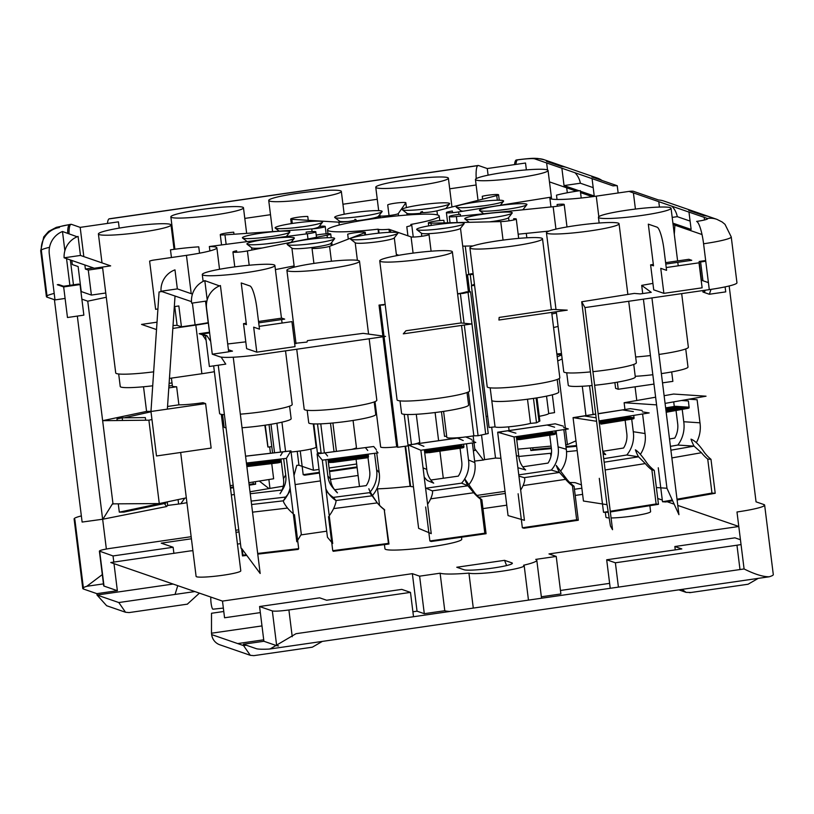 <?xml version="1.0" encoding="UTF-8"?>
<svg xmlns="http://www.w3.org/2000/svg" width="814" height="814" viewBox="0 0 814 814"><rect width="100%" height="100%" fill="white"/><g stroke="black" fill="none" stroke-linecap="round" stroke-linejoin="round"><path stroke-width="1.22" d="M223.351 608.078L212.963 609.187A7.041 1.231 -96.1 0 1 211.07 603.011A7.041 1.231 -96.1 0 1 210.846 597.079M274.552 452.788L271.001 424.277M324.379 452.92L320.767 423.84M401.261 446.815L408.119 445.838L404.192 414.316M385.164 304.344A19.699 1.933 172.9 0 1 379.029 305.087L383.608 305.067A10.551 1.811 -98.1 0 0 383.414 305.036M480.616 435.175L485.693 434.076L468.04 292.328L462.963 293.427A10.551 7.112 -102.3 0 0 462.016 293.539M468.04 292.328A10.551 7.112 -102.3 0 0 467.094 292.44M473.931 284.412L472.242 285.287M537.342 422.354L539.031 421.479L536.1 398.005M471.072 274.46A10.551 6.634 87.5 0 0 470.248 274.583L473.219 274.45L467.511 274.705L469.637 291.788M470.248 274.583L471.621 285.622M264.937 425.223L267.837 446.754M382.071 211.66A23.921 2.34 -7.1 0 0 381.644 211.019A23.921 2.34 -7.1 0 0 354.629 212.515A23.921 2.34 -7.1 0 0 334.819 217.552A23.921 2.34 -7.1 0 0 335.195 217.735A23.921 2.34 -7.1 0 0 359.88 216.555A23.921 2.34 -7.1 0 0 382.071 211.66L378.418 216.31A19.699 1.933 172.9 0 1 363.003 219.953A19.699 1.933 172.9 0 1 356.115 220.818M348.199 221.5A19.699 1.933 172.9 0 1 339.814 221.306A19.699 1.933 172.9 0 1 339.509 221.154L334.819 217.552M354.701 217.165A19.699 1.933 172.9 0 1 354.873 217.145A19.699 1.933 172.9 0 1 362.708 216.168M482.621 199.186L482.264 196.286A9.147 0.895 172.9 0 1 492.338 194.729A9.147 0.895 172.9 0 1 498.575 194.8A9.147 0.895 172.9 0 1 496.744 195.584L436.935 210.836A9.147 0.895 172.9 0 1 427.726 212.301A9.147 0.895 172.9 0 1 420.818 212.464A9.147 0.895 172.9 0 1 420.624 212.312A9.147 0.895 172.9 0 1 422.456 211.528L422.598 212.617M389.051 215.568L387.718 204.925A9.147 0.895 172.9 0 1 397.059 202.94A9.147 0.895 172.9 0 1 405.85 202.747A9.147 0.895 172.9 0 1 405.82 202.828L398.27 213.604A9.147 0.895 172.9 0 1 389.825 215.476A9.147 0.895 172.9 0 1 380.342 215.934A9.147 0.895 172.9 0 1 380.148 215.781A9.147 0.895 172.9 0 1 380.169 215.7L380.189 215.852M354.975 220.177L354.873 219.353A9.147 0.895 172.9 0 1 355.962 219.638A9.147 0.895 172.9 0 1 349.165 221.357A9.147 0.895 172.9 0 1 338.899 222.181L291.799 219.302A9.147 0.895 172.9 0 1 290.913 219.17A9.147 0.895 172.9 0 1 290.71 219.017A9.147 0.895 172.9 0 1 297.517 217.297A9.147 0.895 172.9 0 1 307.773 216.473L308.252 220.309M557.315 206.217L557.102 204.487A9.147 0.895 172.9 0 1 564.204 204.477A9.147 0.895 172.9 0 1 553.154 206.736L456.369 216.534A9.147 0.895 172.9 0 1 449.47 216.687A9.147 0.895 172.9 0 1 449.267 216.534A9.147 0.895 172.9 0 1 460.317 214.275L460.551 216.107M316.534 237.291L316.259 235.093A9.147 0.895 172.9 0 1 325.692 233.852A9.147 0.895 172.9 0 1 330.738 234.025A9.147 0.895 172.9 0 1 327.065 235.215L247.405 250.916A9.147 0.895 172.9 0 1 233.119 252.137A9.147 0.895 172.9 0 1 232.926 251.984A9.147 0.895 172.9 0 1 236.599 250.793L236.772 252.238M348.3 239.092L347.69 234.218A9.147 0.895 172.9 0 1 357.763 232.407A9.147 0.895 172.9 0 1 365.262 232.366A9.147 0.895 172.9 0 1 364.672 232.763L329.578 246.327A9.147 0.895 172.9 0 1 320.39 248.036A9.147 0.895 172.9 0 1 312.21 248.331A9.147 0.895 172.9 0 1 312.006 248.178A9.147 0.895 172.9 0 1 312.596 247.782L312.678 248.433M513.797 219.963L513.644 218.732A9.147 0.895 172.9 0 1 516.269 219.027A9.147 0.895 172.9 0 1 510.704 220.563A9.147 0.895 172.9 0 1 500.742 221.591L430.972 223.189A9.147 0.895 172.9 0 1 428.54 223.036A9.147 0.895 172.9 0 1 428.347 222.883A9.147 0.895 172.9 0 1 433.913 221.357A9.147 0.895 172.9 0 1 443.874 220.329L444.19 222.883M320.716 227.808L320.523 226.251A9.147 0.895 172.9 0 1 325.213 226.455A9.147 0.895 172.9 0 1 311.752 228.917L224.959 234.859A9.147 0.895 172.9 0 1 220.462 234.808A9.147 0.895 172.9 0 1 220.268 234.656A9.147 0.895 172.9 0 1 233.73 232.194L233.984 234.239M199.623 209.727A36.589 3.582 172.9 0 1 243.478 207.814A36.589 3.582 172.9 0 1 214.713 214.937A36.589 3.582 172.9 0 1 170.859 216.86A36.589 3.582 172.9 0 1 199.623 209.727M285.531 350.854L292.206 404.456A36.589 3.582 172.9 0 1 263.441 411.579A36.589 3.582 172.9 0 1 240.334 414.163M231.044 267.399A36.589 3.582 172.9 0 1 274.898 265.486A36.589 3.582 172.9 0 1 246.133 272.609A36.589 3.582 172.9 0 1 202.279 274.532A36.589 3.582 172.9 0 1 231.044 267.399M461.528 325.427L469.668 390.791A36.589 3.582 172.9 0 1 440.903 397.924A36.589 3.582 172.9 0 1 397.059 399.837L379.741 260.867A36.589 3.582 172.9 0 1 408.506 253.744A36.589 3.582 172.9 0 1 452.36 251.821A36.589 3.582 172.9 0 1 423.595 258.954A36.589 3.582 172.9 0 1 379.741 260.867M404.527 180.128A36.589 3.582 172.9 0 1 448.382 178.205A36.589 3.582 172.9 0 1 419.617 185.338A36.589 3.582 172.9 0 1 375.763 187.251A36.589 3.582 172.9 0 1 404.527 180.128M297.476 193.345A36.589 3.582 172.9 0 1 341.331 191.422A36.589 3.582 172.9 0 1 312.566 198.555A36.589 3.582 172.9 0 1 268.722 200.468A36.589 3.582 172.9 0 1 297.476 193.345M127.167 226.862A36.589 3.582 172.9 0 1 171.021 224.949A36.589 3.582 172.9 0 1 142.257 232.071A36.589 3.582 172.9 0 1 98.413 233.994A36.589 3.582 172.9 0 1 127.167 226.862M681.684 293.62L688.359 347.212A36.589 3.582 172.9 0 1 659.594 354.344A36.589 3.582 172.9 0 1 658.974 354.436M627.197 210.165A36.589 3.582 172.9 0 1 671.051 208.242A36.589 3.582 172.9 0 1 642.287 215.374A36.589 3.582 172.9 0 1 598.432 217.287A36.589 3.582 172.9 0 1 627.197 210.165M628.713 301.272L636.365 362.718A36.589 3.582 172.9 0 1 607.61 369.841A36.589 3.582 172.9 0 1 592.928 371.662M575.203 225.661A36.589 3.582 172.9 0 1 619.057 223.748A36.589 3.582 172.9 0 1 590.292 230.871A36.589 3.582 172.9 0 1 546.448 232.794A36.589 3.582 172.9 0 1 575.203 225.661M551.689 312.403L559.829 377.767A36.589 3.582 172.9 0 1 531.064 384.89A36.589 3.582 172.9 0 1 487.21 386.813L469.902 247.843A36.589 3.582 172.9 0 1 498.667 240.71A36.589 3.582 172.9 0 1 542.521 238.797A36.589 3.582 172.9 0 1 513.756 245.92A36.589 3.582 172.9 0 1 469.902 247.843M556.43 312.963A36.589 3.582 172.9 0 1 551.882 313.96M504.202 172.395A36.589 3.582 172.9 0 1 548.056 170.472A36.589 3.582 172.9 0 1 519.291 177.594A36.589 3.582 172.9 0 1 475.437 179.518A36.589 3.582 172.9 0 1 504.202 172.395M369.169 338.777L376.821 400.213A36.589 3.582 172.9 0 1 348.056 407.346A36.589 3.582 172.9 0 1 304.202 409.259L296.734 349.237M315.659 263.166A36.589 3.582 172.9 0 1 359.513 261.243A36.589 3.582 172.9 0 1 330.749 268.376A36.589 3.582 172.9 0 1 286.894 270.289A36.589 3.582 172.9 0 1 315.659 263.166M449.542 203.856A23.921 2.34 172.9 0 1 427.35 208.75A23.921 2.34 172.9 0 1 402.676 209.92A23.921 2.34 172.9 0 1 402.299 209.737A23.921 2.34 172.9 0 1 422.11 204.701A23.921 2.34 172.9 0 1 449.114 203.215A23.921 2.34 172.9 0 1 449.542 203.856L445.889 208.506A19.699 1.933 172.9 0 1 445.838 208.567M420.746 213.299A19.699 1.933 172.9 0 1 407.285 213.502A19.699 1.933 172.9 0 1 406.98 213.349L402.299 209.737M503.093 200.62A23.921 2.34 172.9 0 1 503.52 201.262A23.921 2.34 172.9 0 1 481.328 206.156A23.921 2.34 172.9 0 1 456.644 207.326A23.921 2.34 172.9 0 1 456.278 207.143A23.921 2.34 172.9 0 1 476.088 202.106A23.921 2.34 172.9 0 1 503.093 200.62M463.197 211.192A19.699 1.933 172.9 0 1 461.263 210.907A19.699 1.933 172.9 0 1 460.958 210.755L456.278 207.143M526.861 204.701A23.921 2.34 172.9 0 1 504.67 209.595A23.921 2.34 172.9 0 1 479.985 210.775A23.921 2.34 172.9 0 1 479.609 210.592A23.921 2.34 172.9 0 1 499.42 205.545A23.921 2.34 172.9 0 1 526.434 204.06A23.921 2.34 172.9 0 1 526.861 204.701L523.209 209.351A19.699 1.933 172.9 0 1 522.425 209.849M512.148 213.095A23.921 2.34 172.9 0 1 489.957 217.979A23.921 2.34 172.9 0 1 465.272 219.159A23.921 2.34 172.9 0 1 464.906 218.976A23.921 2.34 172.9 0 1 484.717 213.94A23.921 2.34 172.9 0 1 511.721 212.444A23.921 2.34 172.9 0 1 512.148 213.095L508.496 217.735A19.699 1.933 172.9 0 1 493.081 221.377A19.699 1.933 172.9 0 1 489.59 221.846M464.072 223.758L460.409 228.408A19.699 1.933 172.9 0 1 444.993 232.041A19.699 1.933 172.9 0 1 421.805 233.404A19.699 1.933 172.9 0 1 421.499 233.252L416.819 229.65A23.921 2.34 172.9 0 1 436.63 224.613A23.921 2.34 172.9 0 1 463.634 223.117A23.921 2.34 172.9 0 1 464.072 223.758A23.921 2.34 172.9 0 1 441.87 228.653A23.921 2.34 172.9 0 1 417.195 229.833A23.921 2.34 172.9 0 1 416.819 229.65M397.873 233.323L394.22 237.973A19.699 1.933 172.9 0 1 378.805 241.605A19.699 1.933 172.9 0 1 355.616 242.969A19.699 1.933 172.9 0 1 355.311 242.816L350.62 239.214A23.921 2.34 172.9 0 1 370.431 234.167A23.921 2.34 172.9 0 1 397.446 232.682A23.921 2.34 172.9 0 1 397.873 233.323A23.921 2.34 172.9 0 1 375.671 238.217A23.921 2.34 172.9 0 1 350.997 239.397A23.921 2.34 172.9 0 1 350.62 239.214M334.585 238.746L330.922 243.396A19.699 1.933 172.9 0 1 315.506 247.029A19.699 1.933 172.9 0 1 292.328 248.392A19.699 1.933 172.9 0 1 292.012 248.239L287.332 244.627A23.921 2.34 172.9 0 1 307.143 239.591A23.921 2.34 172.9 0 1 334.147 238.105A23.921 2.34 172.9 0 1 334.585 238.746A23.921 2.34 172.9 0 1 312.383 243.64A23.921 2.34 172.9 0 1 287.708 244.811A23.921 2.34 172.9 0 1 287.332 244.627M293.864 237.668A23.921 2.34 172.9 0 1 294.292 238.309A23.921 2.34 172.9 0 1 272.1 243.193A23.921 2.34 172.9 0 1 247.415 244.373A23.921 2.34 172.9 0 1 247.049 244.19A23.921 2.34 172.9 0 1 266.86 239.153A23.921 2.34 172.9 0 1 293.864 237.668M262.016 248.036A19.699 1.933 172.9 0 1 252.035 247.955A19.699 1.933 172.9 0 1 251.73 247.802L247.049 244.19M289.367 231.502A23.921 2.34 172.9 0 1 289.794 232.143A23.921 2.34 172.9 0 1 267.603 237.027A23.921 2.34 172.9 0 1 242.918 238.207A23.921 2.34 172.9 0 1 242.552 238.024A23.921 2.34 172.9 0 1 262.362 232.987A23.921 2.34 172.9 0 1 289.367 231.502M322.517 222.212A23.921 2.34 172.9 0 1 300.325 227.096A23.921 2.34 172.9 0 1 275.641 228.276A23.921 2.34 172.9 0 1 275.264 228.093A23.921 2.34 172.9 0 1 295.085 223.056A23.921 2.34 172.9 0 1 322.09 221.571A23.921 2.34 172.9 0 1 322.517 222.212L318.864 226.852A19.699 1.933 172.9 0 1 312.881 228.836M390.73 232.305L390.415 229.762L389.031 229.294A16.891 1.659 172.9 0 1 378.591 229.365L378.052 229.182A56.288 5.515 172.9 0 1 328.734 230.881A56.288 5.515 172.9 0 1 327.513 229.945A56.288 5.515 172.9 0 1 377.197 218.223A56.288 5.515 172.9 0 1 438.013 215.1A56.288 5.515 172.9 0 1 439.224 216.036A56.288 5.515 172.9 0 1 410.836 224.44L410.968 225.519M694.24 211.528A21.113 20.604 109 0 0 694.098 211.477L663.898 201.048A21.113 20.604 -71 0 0 658.567 199.99L633.19 191.229A21.113 20.604 109 0 0 629.049 191.402L596.255 196.143A38.696 3.795 172.9 0 1 549.877 198.168A38.696 3.795 172.9 0 1 550.793 197.181L458.597 211.925A9.147 0.895 172.9 0 1 446.591 212.749A9.147 0.895 172.9 0 1 446.387 212.596A9.147 0.895 172.9 0 1 452.34 210.999L452.543 212.678M422.171 209.361A19.699 1.933 172.9 0 1 422.354 209.33A19.699 1.933 172.9 0 1 430.179 208.364M476.149 206.766A19.699 1.933 172.9 0 1 476.322 206.736A19.699 1.933 172.9 0 1 484.157 205.769M499.491 210.205A19.699 1.933 172.9 0 1 499.664 210.185A19.699 1.933 172.9 0 1 507.498 209.208M546.54 396.133L548.707 413.532A19.699 1.933 172.9 0 1 539.275 416.29M484.778 218.6A19.699 1.933 172.9 0 1 484.961 218.569A19.699 1.933 172.9 0 1 492.785 217.603M527.503 399.236L530.514 423.392A19.699 1.933 172.9 0 1 518.528 425.661A19.699 1.933 172.9 0 1 495.054 426.892L491.768 400.457M436.701 229.263A19.699 1.933 172.9 0 1 436.874 229.243A19.699 1.933 172.9 0 1 444.698 228.266M468.376 391.951L473.84 435.805A19.699 1.933 172.9 0 1 470.441 436.335A19.699 1.933 172.9 0 1 465.74 436.955M464.295 325.03L478.083 435.734L488.237 433.526L470.573 291.778L466.341 291.85A19.699 1.933 172.9 0 1 457.59 293.823M370.502 238.828A19.699 1.933 172.9 0 1 370.675 238.807A19.699 1.933 172.9 0 1 378.51 237.83M416.28 414.295L419.729 442.053A19.699 1.933 172.9 0 1 414.041 444.159M307.214 244.251A19.699 1.933 172.9 0 1 307.387 244.231A19.699 1.933 172.9 0 1 315.222 243.254M353.073 420.451L356.44 447.476A19.699 1.933 172.9 0 1 351.862 449.318M266.921 243.813A19.699 1.933 172.9 0 1 267.094 243.783A19.699 1.933 172.9 0 1 274.928 242.816M313.268 423.88L316.158 447.039A19.699 1.933 172.9 0 1 300.671 450.875A19.699 1.933 172.9 0 1 291.066 452.024M262.423 237.647A19.699 1.933 172.9 0 1 262.596 237.617A19.699 1.933 172.9 0 1 270.431 236.65M295.146 227.717A19.699 1.933 172.9 0 1 295.319 227.686A19.699 1.933 172.9 0 1 303.154 226.719M390.415 229.762A9.147 0.895 -7.1 0 0 390.455 229.782L411.07 236.894L413.085 253.113M461.507 537.199L461.762 539.224A38.696 3.795 172.9 0 1 427.604 547.283A38.696 3.795 172.9 0 1 385.795 549.44A38.696 3.795 172.9 0 1 384.961 548.799L384.432 544.607M649.867 505.687L650.61 511.619A22.517 2.208 172.9 0 1 635.978 515.537A22.517 2.208 172.9 0 1 611.08 517.948M609.177 517.918A22.517 2.208 172.9 0 1 606.41 517.562A22.517 2.208 172.9 0 1 605.921 517.185L605.351 512.596M614.885 382.59L615.608 388.349L618.233 389.255L617.348 382.173M221.296 414.336L240.791 570.838A22.517 2.208 172.9 0 1 220.92 575.518A22.517 2.208 172.9 0 1 196.591 576.77A22.517 2.208 172.9 0 1 196.103 576.404L180.667 452.472M205.606 403.602L150.966 411.497L156.502 455.962L211.141 448.066L205.606 403.602L202.991 402.696A22.517 2.208 172.9 0 1 178.897 404.833L176.648 386.762A22.517 2.208 172.9 0 1 172.883 386.385A22.517 2.208 172.9 0 1 172.395 386.009L171.408 378.123M356.664 464L329.08 467.989M319.017 469.444L313.461 470.248L310.826 449.053M497.669 432.214L514.051 436.945L524.44 520.329L508.058 515.598L497.669 432.214L552.157 424.267M408.241 444.973L418.63 528.357L431.247 533.638L420.858 450.254L408.241 444.973L463.298 437.24M565.72 444.759L567.419 444.607L565.516 429.365M565.364 428.083L559.198 378.561M509.086 430.535L508.628 426.831M517.908 449.155L551.078 446.103M473.158 435.917L473.88 441.666M474.013 442.724L474.969 450.447L473.341 450.661M230.189 485.683L233.18 485.205M248.87 482.712L273.636 478.774L271.754 463.685M270.452 453.266L269.658 446.866M54.976 299.623L54.426 299.705L82.122 522.059L102.9 519.2L112.444 503.866L159.279 503.571L148.891 420.187L102.635 420.685L146.581 411.406L150.977 411.355M159.279 503.571L186.325 497.853M151.964 419.546L148.891 420.187M313.461 470.248L298.952 465.242L297.222 451.343M293.996 475.559L296.795 465.333L298.952 465.242M199.44 593.141L187.322 604.161M175.041 594.424L177.757 585.663M290.924 450.864L286.396 458.363L296.784 541.748L301.312 534.249L290.924 450.864L245.563 456.166M317.084 453.866L327.462 537.25L332.702 543.538L322.313 460.154L317.084 453.866L372.822 446.621M573.066 417.643L596.581 421.286L606.969 504.67L583.445 501.027L573.066 417.643L595.685 414.051M598.137 413.665L626.058 409.35M624.949 409.401L624.124 402.727L655.626 397.201M664.112 395.706L673.575 394.047L706.033 396.194L665.069 403.388M563.583 427.564L568.355 428.947L514.051 436.945M472.13 440.934L475.803 442.47L420.858 450.254M690.587 592.48L686.07 592.358L682.071 589.438M739.997 569.546L736.965 545.217L615.384 562.789L606.684 559.778L681.817 548.931L674.847 546.52L734.95 537.84L740.445 539.733M736.965 545.217L741.045 544.566M689.611 592.694L748.076 584.238L758.068 578.459M569.729 482.478L575.071 482.651L581.43 484.849M476.943 495.411L505.036 491.351M520.553 489.102L521.316 489M505.291 493.447L478.866 497.262M581.847 488.207L574.44 489.275M705.758 261.233L700.6 261.976L702.94 280.749M704.141 290.374L704.405 292.552L702.96 292.043L702.777 290.567M708.261 281.308L707.865 282.448L708.394 282.377M705.209 290.222L704.405 292.552L709.34 294.251L711.009 289.377M700.6 261.976L699.145 261.477L705.667 260.531M701.485 280.25L699.145 261.477M567.419 444.607L575.956 440.852M582.285 386.253L585.948 415.598M557.732 360.917L562.159 358.974M556.857 353.948L561.487 353.53M113.024 504.07L87.749 301.18L81.878 299.145M173.901 553.408L173.138 547.262L113.034 555.942L99.389 551.098M113.991 563.644L117.358 590.689L104.009 586.08L99.684 551.332C98.738 550.61 102.33 549.613 110.439 548.361L191.158 536.701M104.009 586.08A14.072 1.384 172.9 0 1 103.704 585.846L99.379 551.098M235.734 530.26L238.746 529.822M239.001 531.918L235.999 532.346M191.422 538.787L161.243 543.152L173.138 547.262M83.354 587.698A35.185 3.449 172.9 0 1 86.793 586.294L102.31 574.592M164.367 503.551L166.646 506.532L167.674 505.433L167.236 501.892M102.91 519.2L166.646 506.532M167.674 505.433L180.769 503.764L184.809 498.178M180.769 503.764L186.925 502.696M231.349 494.993L234.34 494.474M250 491.768L283.262 486.172M259.29 481.054L268.874 488.492M295.126 484.574L320.451 480.911M330.504 479.466L358.099 475.478M474.755 448.707L483.333 460.042L484.595 459.645L481.522 434.981M474.633 461.08L483.333 460.042M518.813 456.461L551.465 453.195M566.544 451.689L576.088 450.732M744.088 568.955L736.985 511.986A35.185 3.449 -7.1 0 0 764.641 505.128L773.3 574.613A35.185 3.449 172.9 0 1 769.271 576.77C763.094 576.861 754.7 574.257 744.088 568.955L296.021 633.699L270.055 648.972L268.732 649.094A35.185 3.449 172.9 0 1 256.176 648.636L243.406 644.23L263.899 641.269L259.574 606.522L272.334 610.927C274.908 611.426 280.433 611.1 288.899 609.961L410.48 592.389L413.512 616.717M769.271 576.77L270.055 648.962M263.899 641.269L276.668 645.675A14.072 1.384 -7.1 0 0 278.561 645.899M410.48 592.389L401.77 589.387L326.638 600.244L319.678 597.842L259.574 606.522M675.264 549.877L674.847 546.52M606.684 559.778L610.235 588.298M615.384 562.789L618.416 587.118M310.826 647.354L312.311 647.201L322.293 641.422M246.296 645.227L243.579 645.614L250.305 655.311L253.846 655.646L312.311 647.201M237.668 643.579L263.716 639.814M412.891 611.782L417.043 611.182L412.362 573.667L419.617 576.17L424.298 613.685L444.78 610.724L440.109 573.209A49.257 4.823 -7.1 0 0 468.935 573.117A28.144 2.757 -7.1 0 0 499.338 571.56A28.144 2.757 -7.1 0 0 524.185 565.699A28.144 2.757 -7.1 0 0 523.575 565.231A49.257 4.823 -7.1 0 0 536.792 560.205A49.257 4.823 -7.1 0 0 535.734 559.391L556.227 556.43L560.897 593.955L541.351 596.774M417.043 611.182L424.298 613.685M419.617 576.17L440.109 573.209M444.78 610.724A49.257 4.823 -7.1 0 0 449.949 611.456M473.29 608.089L468.935 573.117M541.269 598.259A49.257 4.823 -7.1 0 0 541.473 597.73L536.792 560.205M556.227 556.43L548.972 553.927L738.797 526.495M192.887 550.529L191.087 550.925M506.756 505.179L482.956 508.618M326.709 531.196L300.905 534.92M240.466 543.65L237.464 544.088M504.568 560.337L511.823 562.84A24.623 2.411 172.9 0 1 512.362 563.257A24.623 2.411 172.9 0 1 490.618 568.386A24.623 2.411 172.9 0 1 464.011 569.749L456.766 567.246L504.568 560.337L506.593 565.567M194.851 591.564L118.803 602.543L125.529 612.25L129.07 612.586L187.535 604.13M113.034 555.942L113.797 562.098M125.529 612.25L106.644 605.728L97.039 595.034L96.866 593.65L83.527 589.041A35.185 3.449 172.9 0 1 82.763 588.451L74.105 518.966A35.185 3.449 -7.1 0 0 74.868 519.556L83.527 589.041M191.076 550.793L110.765 562.535L222.487 601.098L412.362 573.667M63.584 286.233L78.612 284.066L80.057 284.564L63.665 286.935L57.285 284.727L58.649 284.534L63.584 286.233M63.665 286.935L67.47 317.511L83.862 315.14L80.057 284.564M206.095 340.201L202.564 334.88M210.684 341.381L206.929 335.714L201.994 334.015L209.625 332.906M206.929 335.714L205.555 335.917L209.371 366.483L225.763 364.123L221.103 357.092M206.929 300.966L191.626 303.174A21.113 20.604 -71 0 1 204.813 280.637L207.204 299.867M77.157 236.772L62.475 231.502A21.113 20.604 109 0 0 49.298 254.049L55.006 299.908L65.1 298.443M64.876 250.743L62.475 231.502M204.813 280.637L219.485 285.897M218.244 365.201L241.036 548.26L241.616 548.463M286.396 458.363L246.418 463.034M241.616 548.453L260.175 573.483L233.242 357.214M376.485 451.027L378.022 452.869L322.313 460.154M642.338 411.864L649.185 412.932L599.033 420.899M607.112 504.924L610.449 525.997L612.535 529.68L584.981 307.59L581.695 301.77L634.299 293.416L640.313 293.915L651.241 292.338L641.697 285.368L652.92 283.394M624.124 402.727L656.583 404.873L666.961 488.258L656.379 487.555M666.961 488.258L678.937 514.682L651.933 297.914M499.165 317.429L553.469 309.432L567.226 310.154L498.921 320.024L499.165 317.429M405.972 330.738L460.917 322.965L471.601 323.972L403.296 333.842L405.972 330.738M566.859 167.552A21.113 20.604 109 0 0 566.707 167.511A21.113 20.604 109 0 0 562.077 166.494L547.425 161.437A21.113 20.604 -71 0 1 552.055 162.444L566.707 167.511M689.784 210.765L689.753 210.572A21.113 20.604 -71 0 1 694.383 211.579L709.045 216.636A21.113 20.604 -71 0 1 709.187 216.687M709.045 216.636A21.113 20.604 -71 0 0 704.405 215.629L689.753 210.572M698.656 213.644A21.113 20.604 -71 0 1 699.236 214.031M264.835 425.244L267.989 447.079L265.262 425.183M280.484 452.085L276.892 423.229M269.037 424.603L272.578 453.011M334.035 451.658L330.484 423.209M317.501 423.931L321.164 453.337M411.446 444.525L407.712 414.509M380.169 305.555L383.984 336.192M384.045 336.62L397.832 447.303L408.343 445.807M446.693 436.294L444.525 436.335L441.453 411.701M457.621 294.037L470.573 291.778M460.429 293.986L464.072 323.26M495.054 426.892L489.061 427.482L471.408 285.734L474.582 285.419M474.43 284.147L471.408 285.734M533.465 398.402L536.507 422.802L539.865 421.031L536.975 397.863M552.34 394.81L554.558 412.617L548.707 413.532M486.1 416.412L487.678 416.341M582.621 494.363L575.203 495.431M560.459 590.465L609.615 583.363M764.641 505.128A35.185 3.449 -7.1 0 0 763.888 504.548L756.053 501.841L729.161 285.968M618.233 389.255L653.988 384.086M662.515 382.855L672.873 381.359L671.692 371.927M556.318 164.509A21.113 20.604 -71 0 1 556.908 164.896M725.111 286.884L725.732 291.88L709.34 294.251M484.595 459.645L495.523 458.068L491.687 427.218M495.523 458.068L500.417 458.302M268.895 479.527L269.912 488.105M178.602 503.856L178.073 499.603M146.581 411.406L143.518 386.772M106.288 297.263L87.749 301.18M102.615 519.098L77.33 316.086M117.358 590.689L96.866 593.65M81.359 515.913A35.185 3.449 -7.1 0 0 74.105 518.966M243.579 645.614L211.66 634.594A12.668 12.363 109 0 0 219.821 644.79L250.305 655.311M211.66 634.594L211.487 633.211L261.986 625.915M211.487 633.211L211.508 613.268L223.779 611.487M222.487 601.098L224.562 617.775L260.327 612.606M657.743 498.494L662.291 500.061M667.104 501.719L674.196 504.171M677.777 505.413L738.797 526.475M209.544 332.214L199.176 333.709L205.555 335.917M169.444 378.408L201.882 373.728A42.216 4.141 -7.1 0 0 214.387 371.703M172.833 328.408L195.828 325.081A42.216 4.141 -7.1 0 0 208.323 323.066M174.745 306.552L177.086 325.305A22.517 2.208 172.9 0 1 173.026 325.549M161.833 291.544L159.076 291.941L150.966 411.497M69.882 285.327L66.555 258.649M172.334 385.541L168.925 386.029M176.648 386.762L168.803 387.902M178.897 404.833L167.542 406.471M167.358 409.127L175.03 296.093M157.031 322.171L141.534 324.41L156.522 329.578M228.653 351.689L232.478 351.129L228.408 349.725M227.696 343.966L245.787 341.849M294.637 343.366L307 342.073L307.427 340.639L363.136 333.353L385.541 336.406L261.233 354.365A35.185 3.449 172.9 0 1 219.821 356.797L212.281 354.192L228.673 351.821L220.421 285.541A21.113 20.604 -71 0 0 206.573 308.333L212.281 354.192M596.581 421.286L581.695 301.77M656.583 404.873L643.406 299.145M642.714 293.569L641.697 285.368M701.169 280.138L707.865 282.448M592.358 196.683L580.545 192.603M576.485 191.198L549.47 181.878M566.707 187.831L567.317 192.765M702.014 234.534L673.076 224.542M674.908 225.183L674.297 234.29M267.989 447.079L271.774 446.601M285.582 451.495L281.929 422.171M316.097 446.55L316.605 446.448M336.426 451.343L332.895 422.995M321.123 453.011A19.699 1.933 172.9 0 1 317.348 452.35L313.797 423.911M379.029 305.087L382.885 336.05M382.977 336.772L396.693 446.835L397.832 447.303M396.693 446.835A19.699 1.933 172.9 0 1 380.637 446.927L374.989 401.617M473.84 435.805L478.083 435.734M461.965 437.372A19.699 1.933 172.9 0 1 446.825 437.362L443.589 411.385M530.514 423.392L536.507 422.802M473.138 273.779A19.699 1.933 172.9 0 1 471.347 273.748L467.511 274.705M561.874 168.223L564.041 185.582L580.382 183.221L593.192 187.637M561.67 166.544A21.113 20.604 -71 0 1 567.002 167.603L597.201 178.032A21.113 20.604 109 0 0 591.87 176.964L617.236 185.724A21.113 20.604 109 0 0 613.084 185.897L534.737 158.852A21.113 20.604 -71 0 1 544.22 159.748L551.77 162.352A21.113 20.604 109 0 0 546.428 161.284L561.67 166.544M575.02 172.751A21.113 20.604 -71 0 1 580.382 183.221M564.041 185.582L579.161 190.802M580.372 191.219L594.24 196.001L592.073 178.642M602.055 180.484A21.113 20.604 109 0 0 597.201 178.032M547.517 169.963L546.642 162.963M71.805 260.47L72.314 264.55L78.124 266.554L81.237 291.565L91.392 295.075L105.759 292.999M54.426 299.705L47.171 297.202A35.185 3.449 172.9 0 1 46.408 296.611L40.7 250.753A35.185 3.449 -7.1 0 0 41.463 251.343A21.113 20.604 -71 0 1 59.351 227.533A14.072 1.384 -7.1 0 1 70.116 224.562A21.113 4.111 -98.2 0 0 69.689 224.511L71.052 224.318A21.113 4.111 81.8 0 1 71.479 224.359L70.116 224.562M47.009 295.858A35.185 3.449 172.9 0 1 54.202 293.427M91.392 295.075L88.278 270.065L102.645 267.989M88.278 270.065L85.378 269.058L93.356 267.908M64.113 257.804L94.312 268.233L110.653 265.873L80.454 255.443L78.083 236.416A21.113 20.604 -71 0 0 64.113 257.804L80.454 255.443M219.536 269.2L221.103 268.996M205.677 301.821A38.696 3.795 172.9 0 1 205.616 301.831L208.211 322.67A38.696 3.795 172.9 0 1 195.095 324.837L181.441 326.811L178.846 305.962L174.318 306.613M157.916 308.984L155.616 309.32L149.613 261.101A21.113 20.604 -71 0 1 153.663 260.083L186.447 255.352L191.219 293.681M177.086 325.305L181.441 326.811M191.494 301.638L161.009 291.259L177.35 288.889L174.979 269.861A21.113 20.604 -71 0 0 161.009 291.259M192.44 294.098L177.35 288.889M256.797 352.167L246.632 348.657L243.518 323.646L246.418 324.644L241.229 282.957L249.939 285.958A21.113 4.111 81.8 0 1 256.888 308.313L259.483 329.151L253.673 327.157L256.797 352.167L295.044 346.642L291.931 321.622L259.137 326.363M243.518 323.646L246.245 323.25M258.526 321.479L281.766 318.121L284.676 319.119L258.699 322.873M663.878 293.355L653.723 289.845L650.6 264.835L653.51 265.832L648.31 224.145L657.02 227.147A21.113 4.111 81.8 0 1 663.97 249.491L666.564 270.34L660.754 268.335L663.878 293.355L702.126 287.82L699.012 262.81L666.218 267.552M709.289 289.631L703.581 243.773A35.185 3.449 -7.1 0 0 731.237 236.915L736.955 282.773A35.185 3.449 172.9 0 1 709.289 289.631L584.981 307.59M650.6 264.835L653.327 264.438M665.608 262.668L688.848 259.3L691.758 260.307L665.781 264.062M658.77 201.668L659.442 207.071M671.916 206.196A21.113 20.604 -71 0 1 677.279 216.666L672.191 217.399M677.279 216.666L690.089 221.082M672.903 223.158L691.137 229.446L688.97 212.088M694.098 211.477A21.113 20.604 109 0 0 688.766 210.409L703.998 215.669A21.113 20.604 -71 0 1 709.33 216.738L716.88 219.342A21.113 20.604 109 0 0 707.386 218.447L629.049 191.402M704.202 217.348L704.537 219.973M635.419 209.076L633.404 192.908M618.141 192.979L617.236 185.724M405.087 446.265L410.073 486.273A56.288 5.515 172.9 0 1 376.801 488.868M413.441 486.741A16.891 1.659 172.9 0 1 410.612 486.457L405.596 446.194M410.073 486.273L410.612 486.457M398.84 255.281L396.367 254.426M590.435 371.906A36.589 3.582 172.9 0 1 563.756 371.764L556.277 311.742M650.437 355.545A36.589 3.582 172.9 0 1 635.653 356.98M153.653 371.845A36.589 3.582 172.9 0 1 115.72 372.965L102.523 267.043M224.399 414.662A36.589 3.582 172.9 0 1 219.587 413.502L213.655 365.862M473.107 245.92L462.718 246.154M275.407 269.597L294.119 265.913M549.063 231.074L518.162 234.198M581.216 198.016L580.301 190.629A38.696 3.795 172.9 0 0 556.491 195.167L557.02 199.461M534.737 158.852A14.072 1.384 -7.1 0 0 518.172 159.819L516.809 160.022A21.113 4.111 -98.2 0 0 516.391 159.971A21.113 4.111 -98.2 0 0 514.54 164.611M488.095 175.173L487.271 168.549L525.518 163.024L526.373 169.882M476.221 178.632A21.113 4.111 81.8 0 1 477.747 165.669M109.31 218.793L478.133 165.496A21.113 4.111 81.8 0 1 478.561 165.547L109.727 218.834A21.113 4.111 -98.2 0 0 109.31 218.793A21.113 4.111 -98.2 0 0 107.458 223.423M487.271 168.549L478.561 165.547M119.21 228.113L118.437 221.846L80.179 227.371L71.479 224.359M85.378 269.058L84.87 264.977M83.822 256.613L80.179 227.371M69.007 233.76A21.113 4.111 81.8 0 1 70.665 224.481M199.542 253.195L198.758 246.846A38.696 3.795 172.9 0 0 170.482 249.837L171.439 257.519M306.349 233.903L306.125 232.122A9.147 0.895 172.9 0 1 315.812 231.817A9.147 0.895 172.9 0 1 307.336 233.781L209.351 246.52L209.9 250.916M209.351 246.52A38.696 3.795 172.9 0 1 216.87 247.812A38.696 3.795 172.9 0 1 186.447 255.352M550.793 197.181L551.007 198.901M389.031 229.294L389.418 232.346M378.052 229.182L378.551 233.18M411.457 225.275L411.375 224.633A16.891 1.659 172.9 0 1 411.731 224.908A16.891 1.659 172.9 0 1 406.797 226.719L407.926 235.806M428.866 234.676L428.825 234.33A9.147 0.895 172.9 0 1 429.019 234.483A9.147 0.895 172.9 0 1 420.95 236.386A9.147 0.895 172.9 0 1 411.07 236.894M486.08 533.719L431.145 541.493L429.884 540.964L484.818 533.19L486.08 533.719L481.847 499.725L480.586 499.206A44.322 43.478 -67.3 0 1 473.728 492.745L430.687 498.84A44.322 43.478 -67.3 0 1 427.594 504.273M484.818 533.19L480.586 499.206M425.559 487.962A28.144 27.605 112.7 0 0 425.915 488.207L461.619 483.15L467.928 485.785A44.322 43.478 112.7 0 1 464.672 478.764L474.684 492.908A44.322 43.478 -67.3 0 0 481.847 499.725M425.915 488.207L432.224 490.842L467.928 485.785L473.728 492.745M429.884 540.964L425.651 506.98M432.224 490.842C432.987 491.87 432.478 494.536 430.687 498.84M468.864 484.686A28.144 27.605 112.7 0 0 474.827 462.617L472.374 442.958M458.77 437.881L465.639 436.915L471.957 439.55M474.827 462.617L468.518 459.981L466.503 443.793M460.073 448.3L461.65 460.958A21.113 20.706 -67.3 0 1 458.323 476.129L430.82 480.026M423.901 446.357L417.592 443.722L410.714 444.688L410.897 446.082M461.619 483.15A28.144 27.605 112.7 0 0 464.723 478.917M464.784 478.825A28.144 27.605 112.7 0 0 468.518 459.981M423.056 467.877L426.77 469.424A21.113 20.706 112.7 0 0 433.699 483.15L427.391 480.514A21.113 20.706 -67.3 0 1 424.186 476.943M426.77 469.424L424.328 449.766L459.717 444.922M467.043 392.511L468.61 405.036A33.771 3.307 172.9 0 1 441.147 411.742A33.771 3.307 172.9 0 1 401.577 413.39L400.02 400.854M427.686 452.655L426.16 452.869L427.726 452.706M462.617 447.761L463.715 447.547L462.627 447.71M427.777 452.788L427.157 451.933L462.84 446.886L462.596 447.853L428.876 452.726L462.596 447.853M463.838 447.049L463.675 444.19M426.16 452.869L425.529 452.024L463.96 446.581L463.715 447.547M418.956 443.528L457.407 438.074L463.217 440.506M424.348 449.928L459.961 445.024M424.359 450.071L460.215 445.136M424.379 450.213L460.47 445.238M424.399 450.346L460.724 445.339M424.409 450.488L460.978 445.451M424.43 450.63L461.223 445.553M424.45 450.763L461.477 445.665M424.46 450.905L461.731 445.767M424.481 451.037L461.986 445.869M424.501 451.18L462.24 445.98M424.521 451.322L462.484 446.082M424.532 451.455L462.739 446.184M424.552 451.597L462.993 446.296M424.949 452.615L424.755 451.709L463.247 446.398M425.203 452.726L425.01 451.811L463.502 446.51M425.457 452.828L425.264 451.923L463.746 446.611M388.97 544.017L333.262 551.302L332.743 550.671L388.441 543.386L388.97 544.017L384.208 509.401A44.322 44.027 -39.8 0 1 377.269 502.889L333.628 508.597A44.322 44.027 -39.8 0 1 329.243 515.74M388.441 543.386L384.239 509.656M328.551 493.437A28.144 27.951 140.2 0 0 333.343 497.395L369.546 492.663L372.161 495.797A44.322 44.027 140.2 0 1 368.864 488.756C369.434 490.852 372.303 495.645 377.482 503.154L376.882 502.431M333.343 497.395L335.958 500.539L372.161 495.797L377.269 502.889M384.737 510.032A44.322 44.027 -39.8 0 1 377.482 503.154M332.743 550.671L328.51 516.687M325.885 488.827A28.144 27.951 140.2 0 0 335.958 500.539C336.243 501.628 335.47 504.314 333.628 508.597M372.334 495.604A28.144 27.951 140.2 0 0 379.192 472.72L376.74 453.032M366.727 447.425L373.697 446.51L376.312 449.654M379.192 472.72L376.567 469.576L374.542 453.317M367.999 457.59L369.607 470.492A21.113 20.961 -39.8 0 1 366.208 485.622L334.849 489.723A21.113 20.961 -39.8 0 1 333.974 488.919M327.594 456.023L324.979 452.879L318.009 453.795L318.182 455.199M326.099 490.516A28.144 27.951 140.2 0 0 327.187 491.91L329.802 495.054M369.546 492.663A28.144 27.951 140.2 0 0 370.167 491.951M370.35 491.737A28.144 27.951 140.2 0 0 376.567 469.576M335.205 490.547L332.59 487.413A21.113 20.961 -39.8 0 1 327.849 475.956L330.464 479.09A21.113 20.961 140.2 0 0 337.464 492.867L334.849 489.723M330.464 479.09L328.011 459.411M325.824 459.696L327.849 475.956M374.196 401.933L375.753 414.458A33.771 3.307 172.9 0 1 344.76 421.652A33.771 3.307 172.9 0 1 308.73 422.812L307.173 410.276M331.532 462.342L330.118 462.525L331.563 462.383M366.941 457.753L368.203 457.539L366.961 457.702M331.613 462.464L331.033 461.609L367.206 456.878L366.911 457.844L332.621 462.433L366.911 457.844M368.457 456.715L368.213 454.151M330.118 462.525L329.538 461.66L368.498 456.573L368.203 457.539M326.353 452.706L365.354 447.598L367.755 450.488M328.022 459.493L366.758 454.568M328.042 459.635L366.86 454.69M328.062 459.768L366.972 454.812M328.073 459.91L367.073 454.945M328.307 460.948L328.164 460.032L367.175 455.067M328.408 461.07L328.266 460.154L367.277 455.199M328.51 461.202L328.368 460.286L367.389 455.321M328.622 461.324L328.48 460.409L367.49 455.443M328.724 461.457L328.581 460.541L367.592 455.575M328.825 461.579L328.683 460.663L367.704 455.698M328.927 461.701L328.795 460.785L367.806 455.82M329.039 461.833L328.897 460.917L367.908 455.952M329.141 461.955L328.998 461.039L368.009 456.074M329.243 462.077L329.1 461.162L368.121 456.196M329.355 462.21L329.212 461.294L368.223 456.328M329.456 462.332L329.314 461.416L368.325 456.451M329.558 462.454L329.416 461.538L368.437 456.573M241.555 548.443L242.491 555.921L242.938 555.168L246.255 554.782M257.682 553.449L298.687 548.656L298.229 549.399L257.763 554.131M242.491 555.921L246.723 555.423M298.687 548.656L294.454 514.662M251.16 501.088L285.633 497.059L283.374 500.814C283.292 501.943 284.676 504.365 287.505 508.068L252.533 512.159M293.294 513.756A44.322 43.987 31.1 0 1 287.505 508.068M242.938 555.168L242.206 549.257M281.298 491.656L280.036 493.742A21.113 20.94 -148.9 0 0 283.435 478.683L285.694 474.928A21.113 20.94 31.1 0 1 282.957 488.97L280.698 492.714M280.983 458.994L283.435 478.683M251.587 504.527L283.374 500.814A28.144 27.93 -148.9 0 0 290.079 487.912M289.967 452.452L289.794 451.048L282.824 451.862L280.565 455.606M283.669 458.679L285.694 474.928M285.633 497.059A28.144 27.93 -148.9 0 0 287.769 494.434M286.721 496.357L288.98 492.602A28.144 27.93 -148.9 0 0 290.344 490.059M282.061 490.018L250.916 493.66A21.113 20.94 31.1 0 1 250.142 492.938M289.581 406.166L291.147 418.701A33.771 3.307 172.9 0 1 255.454 426.465A33.771 3.307 172.9 0 1 242.023 427.747M226.048 427.879A33.771 3.307 172.9 0 1 224.115 427.045L222.558 414.519M278.286 462.739L279.741 462.525L278.307 462.688M246.683 465.17L280.291 461.243L280.281 462.23M246.673 465.038L280.382 461.1L280.372 462.077M246.652 464.896L280.474 460.948L280.464 461.935M246.632 464.763L280.565 460.795L280.545 461.782M246.622 464.621L280.657 460.643L280.637 461.63M246.601 464.489L280.749 460.5L280.728 461.487M246.581 464.346L280.84 460.348L280.82 461.334M246.571 464.214L280.932 460.195L280.911 461.182M246.55 464.072L281.023 460.042L281.003 461.029M281.145 460.317L281.095 460.887M246.734 465.588L278.612 461.864L278.256 462.83L246.856 466.503M246.866 466.595L278.256 462.83M246.723 465.445L280.097 461.548L279.741 462.525M246.703 465.313L280.209 461.396L279.772 462.433M281.095 459.9L246.53 463.939M281.074 459.757L246.51 463.797M281.064 459.625L246.5 463.665M281.044 459.483L246.479 463.522M281.023 459.35L246.459 463.39M281.013 459.208L246.449 463.247M280.993 459.076L246.428 463.115M245.574 456.216L281.441 452.024M357.112 467.602L329.528 471.591M319.464 473.046L304.65 475.183L303.195 474.684L300.234 450.936M357.031 466.9L329.446 470.889M319.383 472.344L303.195 474.684M576.627 446.296L566.035 447.273M551.404 448.616L530.83 450.508L532.936 449.582L532.712 447.792M576.536 445.573L565.944 446.55M549.725 435.276L551.302 447.883L532.936 449.582M530.83 450.508L530.524 447.995M561.66 354.945L557.224 356.898M558.109 326.424A33.771 3.307 172.9 0 1 553.571 327.503M556.949 354.66L561.589 354.517M608.282 512.291L603.52 512.311L608.17 511.579M610.246 511.243L656.115 503.958L658.465 504.314L654.232 470.329L651.882 469.963A44.322 41.718 -81.2 0 1 645.278 463.573L605.117 469.953M610.337 511.965L658.465 504.314M656.115 503.958L651.882 469.963M603.723 458.669L626.79 454.995L638.552 456.817A44.322 41.718 98.8 0 1 635.388 449.827C638.288 451.577 642.277 456.166 647.334 463.573A44.322 41.718 -81.2 0 0 654.232 470.329M604.161 462.22L638.552 456.817L645.278 463.573M603.52 512.311L599.287 478.327M640.384 454.354A28.144 26.486 98.8 0 0 645.034 433.547L642.592 413.98M623.819 409.707L630.402 408.659L642.165 410.48M645.034 433.547L633.272 431.725L631.715 419.23M625.142 420.268L626.699 432.773A21.113 19.862 -81.2 0 1 623.585 448.005L602.869 451.302M596.153 417.796L584.391 415.974L577.818 417.022L577.991 418.406M626.79 454.995A28.144 26.486 98.8 0 0 633.272 431.725M602.798 451.2A21.113 19.862 98.8 0 0 605.738 454.538L603.164 454.141M633.75 364.428L635.307 376.963A33.771 3.307 172.9 0 1 613.084 382.885A33.771 3.307 172.9 0 1 594.617 385.276M592.134 385.521A33.771 3.307 172.9 0 1 568.274 385.307L566.717 372.781M633.099 418.813L633.923 418.63L633.109 418.762M599.338 423.331L633.241 417.948L633.078 418.915L600.956 424.114L633.078 418.915M633.943 418.498L633.811 415.374M599.318 423.188L634.086 417.663L633.923 418.63M598.158 413.787L622.517 409.91L633.333 411.589M599.053 421.021L627.085 416.707M599.073 421.164L627.553 416.778M599.084 421.306L628.021 416.86M599.104 421.449L628.489 416.931M599.124 421.601L628.968 417.002M599.145 421.744L629.436 417.073M599.165 421.886L629.904 417.144M599.175 422.028L630.372 417.216M599.196 422.171L630.85 417.297M599.216 422.324L631.318 417.368M599.236 422.466L631.786 417.44M599.246 422.608L632.254 417.511M599.267 422.751L632.732 417.582M599.287 422.904L633.2 417.653M599.308 423.046L633.668 417.735M585.704 415.761L595.695 414.173M578.296 520.238L523.992 528.235L522.354 527.767L576.658 519.759L578.296 520.238L574.063 486.253L572.415 485.775A44.322 43.01 -73.9 0 1 565.628 479.344L523.087 485.612A44.322 43.01 -73.9 0 1 520.675 490.069M576.658 519.759L572.415 485.775M518.783 474.877L551.302 470.085L559.503 472.456A44.322 43.01 106.1 0 1 556.267 465.445L566.961 479.446A44.322 43.01 -73.9 0 0 574.063 486.253M518.935 476.129L524.216 477.655L559.503 472.456L565.628 479.344M522.354 527.767L518.121 493.783M524.216 477.655C525.213 478.642 524.847 481.298 523.087 485.612M560.775 470.879A28.144 27.31 106.1 0 0 566.279 449.247L563.837 429.609M548.422 424.816L555.219 423.809L563.41 426.18M566.279 449.247L558.089 446.886L556.084 430.759M551.302 447.883A21.113 20.482 -73.9 0 1 548.036 463.085L522.781 466.809M515.913 433.18L507.722 430.81L500.936 431.817L501.109 433.211M551.302 470.085A28.144 27.31 106.1 0 0 558.089 446.886M516.371 455.555L518.793 456.247A21.113 20.482 106.1 0 0 525.651 469.953L517.887 467.714M518.793 456.247L516.341 436.609M557.203 379.487L558.77 392.012A33.771 3.307 172.9 0 1 533.119 398.453A33.771 3.307 172.9 0 1 491.737 400.356L490.181 387.83M519.607 439.468L518.019 439.702L519.647 439.519M554.131 434.432L555.148 434.238L554.151 434.381M519.708 439.601L519.067 438.756L554.334 433.557L554.11 434.534L519.708 439.601L554.11 434.534M555.219 433.893L555.077 430.901M518.019 439.702L517.378 438.858L555.362 433.262L555.148 434.238M517.928 439.58L517.246 439.672L517.958 439.621M509.065 430.616L547.079 425.01L554.619 427.187M516.361 436.731L550.162 431.888M516.371 436.864L550.498 431.98M516.391 437.006L550.824 432.071M516.412 437.149L551.149 432.173M516.422 437.291L551.475 432.265M516.442 437.423L551.8 432.356M516.463 437.566L552.136 432.458M516.483 437.708L552.462 432.549M516.493 437.851L552.787 432.641M516.514 437.993L553.113 432.743M516.534 438.125L553.439 432.834M516.544 438.268L553.774 432.926M516.564 438.41L554.1 433.028M516.585 438.553L554.426 433.119M516.921 439.58L516.707 438.675L554.751 433.211M517.246 439.672L517.043 438.766L555.077 433.302M672.69 500.742L665.75 501.963L662.504 501.75L672.364 500.01M677.004 499.196L711.965 493.06L715.211 493.274L710.978 459.289L707.732 459.076A44.322 39.306 -86.2 0 1 701.465 452.716L671.865 457.916M677.106 499.969L715.211 493.274M711.965 493.06L707.732 459.076M670.421 446.357L677.818 445.055L694.047 446.133A44.322 39.306 93.8 0 1 691.015 439.153C695.075 440.72 699.541 445.197 704.425 452.564A44.322 39.306 -86.2 0 0 710.978 459.289M670.899 450.193L694.047 446.133L701.465 452.716M662.504 501.75L658.272 467.765M696.408 442.572A28.144 24.959 93.8 0 0 699.979 422.812L697.11 399.735L688.929 399.196M699.979 422.812L683.75 421.733L682.224 409.452M676.037 410.541L677.574 422.822A21.113 18.712 -86.2 0 1 674.755 438.085L669.505 439M677.818 445.055A28.144 24.959 93.8 0 0 683.75 421.733M685.734 348.931L687.993 367.022A33.771 3.307 172.9 0 1 670.054 372.222A33.771 3.307 172.9 0 1 661.365 373.606M652.828 374.725A33.771 3.307 172.9 0 1 635.225 376.302M688.491 408.15L689.071 407.987L688.502 408.089M666.056 411.243L688.563 407.285L688.491 408.252L666.167 412.169M666.178 412.271L688.491 408.252M689.112 407.499L688.4 400.956L681.521 400.498M666.035 411.09L689.153 407.031L689.071 407.987M674.267 406.349L673.707 401.872M665.628 407.865L675.579 406.267M665.649 408.018L676.231 406.318M665.669 408.17L676.882 406.359M665.689 408.323L677.533 406.4M665.71 408.475L678.184 406.44M665.73 408.628L678.825 406.491M665.75 408.781L679.476 406.532M665.76 408.933L680.128 406.573M665.781 409.096L680.779 406.613M665.801 409.249L681.43 406.654M665.821 409.401L682.081 406.705M665.842 409.554L682.722 406.746M665.862 409.707L683.373 406.786M665.883 409.859L684.025 406.827M665.903 410.012L684.676 406.878M665.913 410.164L685.327 406.919M665.933 410.317L685.968 406.959M665.954 410.47L686.619 407M665.974 410.632L687.27 407.041M665.994 410.785L687.922 407.092M666.015 410.938L688.573 407.132M161.141 503.174L165.781 503.245L123.931 512.098L119.312 512.148L118.295 504.019M161.162 503.296L119.312 512.148M165.781 503.245L165.659 502.228M117.165 420.533L116.972 418.935L122.202 417.826L122.527 420.472M145.655 420.228L145.33 417.582L122.202 417.826M172.008 382.885A33.771 3.307 172.9 0 1 169.098 383.404M152.706 385.795A33.771 3.307 172.9 0 1 120.238 386.508L118.681 373.982M125.091 417.592L151.007 411.792M253.062 482.051L253.286 483.801L255.637 484.167L249.176 485.195M233.496 487.688L230.494 488.166M253.286 483.801L249.094 484.472M233.404 486.965L230.403 487.444M255.637 484.167L255.321 481.685M103.47 583.882L86.793 586.294M550.559 453.286L550.946 456.349M106.359 549.023L102.635 519.108M271.489 648.697L268.732 649.094M276.668 645.675L272.334 610.927M288.899 609.961L292.236 636.721M511.823 562.84L511.945 563.776M118.803 602.543L97.039 595.034L173.097 584.045M764.051 505.881L763.888 504.548M201.882 373.728L195.828 325.081M171.53 228.999L172.354 228.876M244.79 218.406L270.492 214.703M342.928 204.233L377.269 199.267M449.704 188.807L476.119 184.992M73.453 284.808L70.36 259.961M47.171 297.202L41.463 251.343M49.522 247.314A35.185 3.449 -7.1 0 0 41.331 249.979M390.771 232.305L390.455 229.782M515.903 164.418A21.113 4.111 81.8 0 1 517.358 159.941M544.22 159.748L537.718 158.455C534.513 158.435 534.299 157.733 517.755 159.778A21.113 4.111 81.8 0 1 518.172 159.819M69.292 224.684A21.113 4.111 -98.2 0 0 67.643 233.292M307.987 238.97L307.336 233.781M192.389 303.062L195.095 324.837M707.386 218.447A14.072 1.384 -7.1 0 1 696.631 221.418A21.113 4.111 81.8 0 1 703.581 243.773M596.255 196.143L598.819 216.677M458.597 211.925L458.913 214.438M379.059 233.13L378.591 229.365M312.077 231.563L311.752 228.917M224.959 234.859L226.139 244.332M503.052 240.11L500.742 221.591M430.972 223.189L431.247 225.427M364.957 235.002L364.672 232.763M329.578 246.327L331.43 261.233M327.381 237.729L327.065 235.215M247.405 250.916L249.186 265.242M555.952 229.131L553.154 206.736M456.369 216.534L457.132 222.588M339.255 225.02L338.899 222.181M291.799 219.302L292.318 223.453M405.82 202.828L406.42 207.621L405.85 202.747M398.27 213.604L398.545 215.771M497.323 200.224L496.744 195.584M436.935 210.836L437.454 214.927M378.724 218.02L378.5 216.209M420.858 214.245L420.624 212.312M380.403 217.806L380.148 215.781M291.29 223.616L290.71 219.017M450.04 222.751L449.267 216.534M234.778 266.88L232.926 251.984M313.909 263.421L312.006 248.178M428.713 225.865L428.347 222.883M221.55 244.933L220.268 234.656M246.652 233.374L243.478 207.814M282.071 323.046L281.634 319.556M281.461 318.162L274.898 265.486M461.223 322.985L452.36 251.821M451.963 207L448.382 178.205M344.18 214.245L341.331 191.422M174.064 249.338L171.021 224.949M678.225 265.812L677.787 262.322M677.614 260.928L671.051 208.242M627.869 294.434L619.057 223.748M551.353 309.747L542.521 238.797M551.607 199.043L548.056 170.472M368.579 334.096L359.513 261.243M500.396 205.24L503.52 201.262M291.158 242.287L294.292 238.309M286.365 236.508L289.794 232.143M466.798 437.393L466.727 436.833M439.794 220.594L439.224 216.036M359.473 486.507L356.094 459.361M327.981 233.73L327.513 229.945M447.659 222.802L446.387 212.596M526.841 237.8L526.292 233.374M508.974 220.828L508.577 217.633M468.406 291.819L460.5 228.307M396.52 255.708L394.302 237.871M331.308 245.655L331.013 243.284M293.762 267.287L293.61 266.015M319.108 228.073L318.946 226.75M636.772 400.508L635.062 386.823M678.937 589.885L686.07 592.358M524.185 565.699L528.469 600.111M593.121 414.458L589.55 385.744M379.548 505.352L377.493 488.848M251.913 250.03L251.618 247.721M294.271 267.155L291.911 248.158M357.387 260.338L355.199 242.735M421.784 236.263L421.398 233.17M468.783 274.379L465.262 246.093M460.958 211.548L460.846 210.673M407.092 215.028L406.878 213.268M516.391 159.971L517.755 159.778M40.7 250.753L43.742 236.905L48.616 231.42L56.339 227.34L69.689 224.511M316.493 237.301L315.812 231.817M219.536 269.281L216.87 247.812M731.237 236.915L725.009 224.349L722.13 221.978L716.88 219.342M550.976 206.96L549.877 198.168M443.294 478.266L439.916 451.159M438.614 440.679L435.103 412.545M413.247 237.047L411.731 224.908M431.105 251.2L429.019 234.483M279.233 231.145L275.264 228.093M247.181 241.595L242.552 238.024M469.23 222.314L464.906 218.976M483.73 213.767L479.609 210.592M296.031 343.64L286.894 270.289M478.032 200.356L475.437 179.518M556.003 309.564L546.448 232.794M599.145 223.016L598.432 217.287M102.004 262.881L98.413 233.994M272.598 231.593L268.722 200.468M379.589 217.908L379.253 215.242M378.683 210.643L375.763 187.251M209.473 332.224L205.596 301.16M203.134 281.39L202.279 274.532M174.888 249.237L170.859 216.86M326.129 233.811L325.213 226.455M518.681 238.39L516.269 219.027M365.578 234.9L365.262 232.366M332.143 245.329L331.776 242.318M331.196 237.729L330.738 234.025M567.002 226.953L564.204 204.477M356.196 221.489L355.962 219.638M499.257 200.213L498.575 194.8M339.54 222.202L339.397 221.072"/></g></svg>
